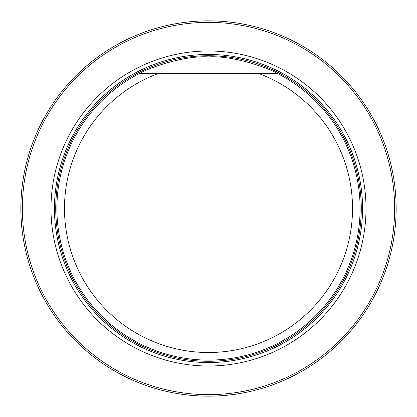<?xml version="1.0" encoding="UTF-8"?>
<svg xmlns="http://www.w3.org/2000/svg" width="417" height="417" viewBox="0 0 417 417"><rect width="100%" height="100%" fill="white"/><g stroke="black" fill="none" stroke-linecap="round" stroke-linejoin="round"><path stroke-width="0.63" d="M22.367 208.5A186.133 186.133 0 0 0 301.569 369.697A186.133 186.133 0 0 0 301.569 47.303A186.133 186.133 0 0 0 22.367 208.5M50.989 208.5A157.511 157.511 0 0 0 287.256 344.911A157.511 157.511 0 0 0 287.256 72.089A157.511 157.511 0 0 0 50.989 208.5M20.85 208.5A187.65 187.65 0 0 1 302.325 45.99A187.65 187.65 0 0 1 302.325 371.01A187.65 187.65 0 0 1 20.85 208.5M275.773 73.512L258.717 73.512A144.027 144.027 0 0 1 323.821 294.777A144.027 144.027 0 0 1 93.179 294.777A144.027 144.027 0 0 1 158.283 73.512L277.513 73.512A151.606 151.606 0 0 1 326.276 303.962A151.606 151.606 0 0 1 90.724 303.962A151.606 151.606 0 0 1 139.487 73.512L158.283 73.512L139.487 73.512C149.088 67.648 184.601 55.294 208.437 56.894C232.363 55.284 267.902 67.637 277.513 73.512M208.5 362.555A154.055 154.055 0 0 0 362.555 208.5A154.055 154.055 0 0 0 208.5 54.445A154.055 154.055 0 0 0 54.445 208.5A154.055 154.055 0 0 0 208.5 362.555M208.5 361.273A152.773 152.773 0 0 0 340.804 132.111A152.773 152.773 0 0 0 76.196 132.111A152.773 152.773 0 0 0 208.5 361.273A152.773 152.773 0 0 0 340.809 132.111A152.773 152.773 0 0 0 76.191 132.111A152.773 152.773 0 0 0 208.5 361.273"/></g></svg>

